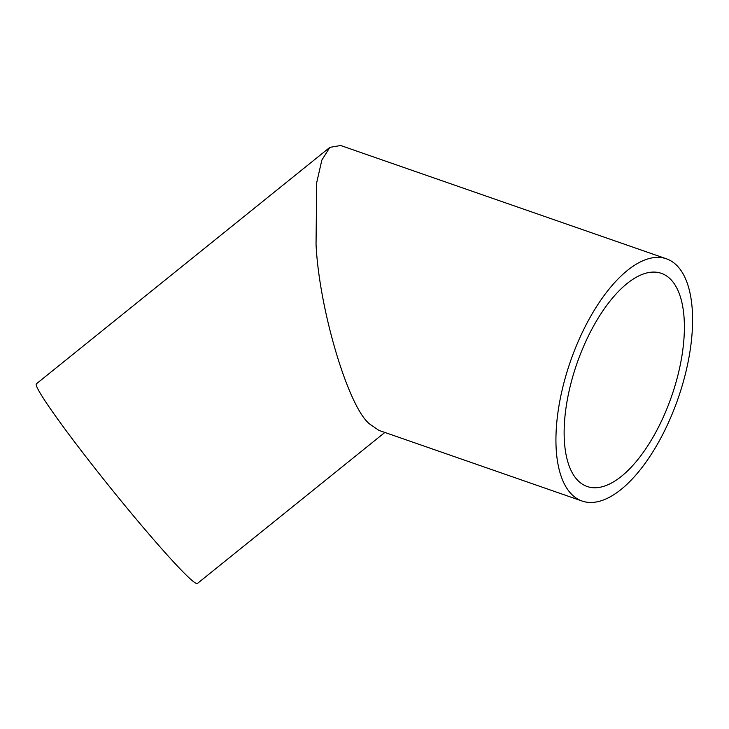 <?xml version="1.0" encoding="UTF-8"?>
<svg xmlns="http://www.w3.org/2000/svg" width="729" height="729" viewBox="0 0 729 729"><rect width="100%" height="100%" fill="white"/><g stroke="black" fill="none" stroke-linecap="round" stroke-linejoin="round"><path stroke-width="1.09" d="M662.761 418.309A112.858 50.082 109.2 0 0 661.331 273.329A112.858 50.082 109.2 0 0 585.761 341.536A112.858 50.082 109.2 0 0 587.191 486.516A112.858 50.082 109.2 0 0 662.761 418.309M668.019 423.549A128.249 56.917 -70.8 0 1 582.134 501.051A128.249 56.917 -70.8 0 1 580.503 336.306A128.249 56.917 -70.8 0 1 666.388 258.795A128.249 56.917 -70.8 0 1 668.019 423.549M666.388 258.795L340.634 145.499L329.854 147.367L321.835 160.125L316.696 182.66L316.04 244.324C319.147 309.825 348.836 408.796 370.022 424.278L378.952 430.392L582.134 501.051M384.857 432.443L197.377 583.501A128.249 7.636 -128.9 0 1 184.701 573.595A128.249 7.636 -128.9 0 1 91.262 463.598A128.249 7.636 -128.9 0 1 36.45 383.764L329.854 147.367"/></g></svg>
